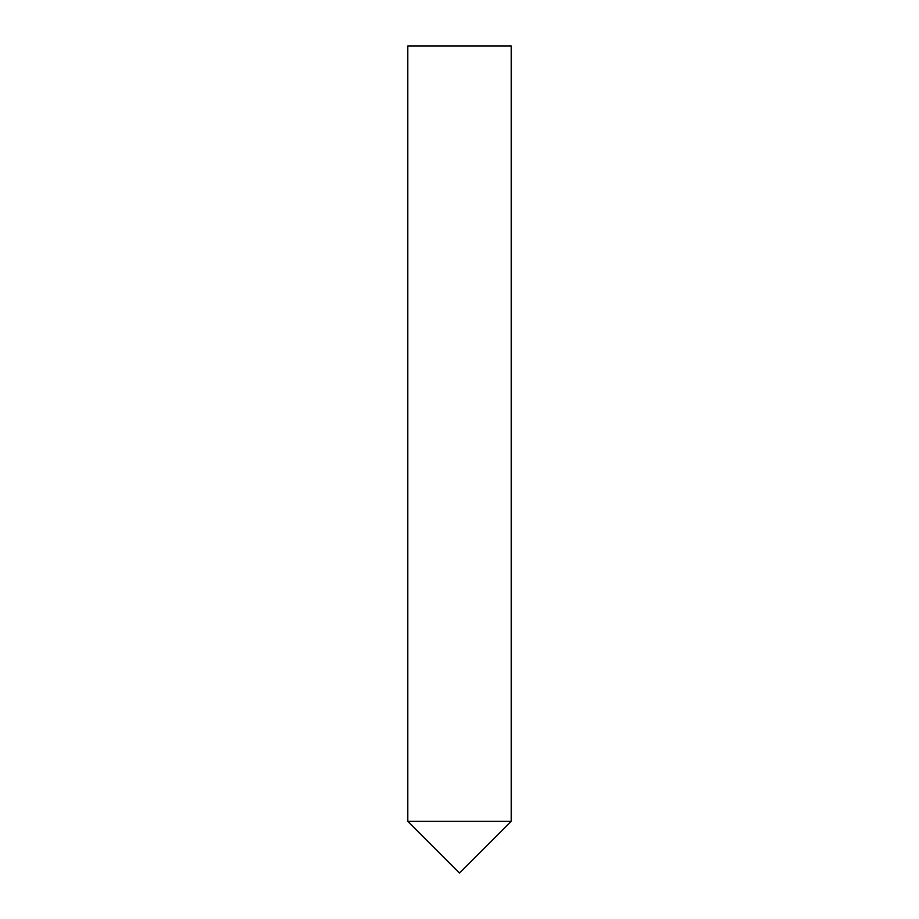 <?xml version="1.0" encoding="UTF-8"?>
<svg xmlns="http://www.w3.org/2000/svg" width="919" height="919" viewBox="0 0 919 919"><rect width="100%" height="100%" fill="white"/><g stroke="black" fill="none" stroke-linecap="round" stroke-linejoin="round"><path stroke-width="1.38" d="M511.194 821.356L407.806 821.356L511.194 821.356L511.194 45.95L407.806 45.95L407.806 821.356L459.5 873.05L511.194 821.356"/></g></svg>
